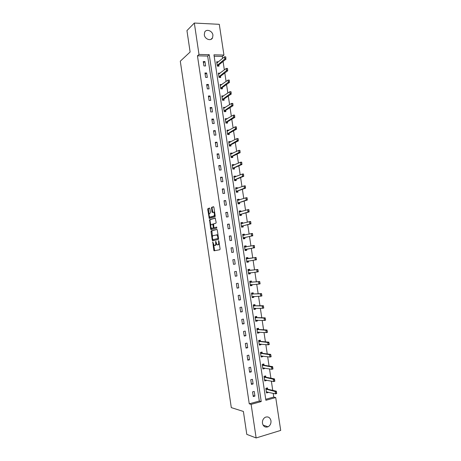 <?xml version="1.0" encoding="UTF-8"?>
<svg xmlns="http://www.w3.org/2000/svg" width="461" height="461" viewBox="0 0 461 461"><rect width="100%" height="100%" fill="white"/><g stroke="black" fill="none" stroke-linecap="round" stroke-linejoin="round"><path stroke-width="0.69" d="M212.769 241.956L213.754 250.139L214.169 250.801L219.868 249.706L220.087 248.911L218.929 241.12L218.629 240.654L218.629 242.221C218.779 243.656 218.549 244.509 217.949 244.779L217.079 244.803L215.754 241.328L215.673 242.866C215.817 244.284 215.598 245.131 215.01 245.396L214.158 245.413L212.769 241.956M212.936 35.18L212.55 37.848C210.942 41.444 204.77 39.208 204.304 34.823L204.667 32.207C206.263 28.53 212.481 30.801 212.936 35.18M270.964 420.749C271.189 423.521 270.215 425.538 268.037 426.8C265.173 427.699 263.317 426.523 262.459 423.267C262.234 420.547 263.173 418.548 265.282 417.268C268.193 416.289 270.083 417.453 270.964 420.749M209.888 208.695L209.473 208.078L207.934 208.603L207.738 209.415L209.265 218.445L214.987 216.762L215.195 215.938L213.921 207.335L213.495 206.712L211.587 207.358L211.927 211.835L212.21 212.44L213.656 212.216C214.636 213.645 214.705 214.918 213.864 216.042L209.836 217.119C208.879 215.719 208.804 214.457 209.617 213.339L210.222 213.143L210.423 212.325L209.888 208.695M256.132 437.95L246.791 434.371L243.391 411.448L231.295 407.616L180.297 61.186L190.122 52.018L186.947 30.599L194.323 23.05L219.292 24.324L223.942 55.066L213.956 54.813L265.882 400.281L275.73 397.561L280.703 430.413L256.132 437.95L251.124 404.355L261.231 401.566L209.236 54.698L198.996 54.438L194.323 23.05M249.251 403.813L259.312 401.041L207.657 56.058L197.458 55.816L249.251 403.813L251.124 404.355M197.458 55.816L198.996 54.438M211.224 230.863L211.023 231.658L212.273 240.118L212.688 240.769L218.353 239.484L218.566 238.683L217.287 230.039L216.86 229.394L211.224 230.863L211.887 230.782L212.44 236.695M210.625 228.973L209.576 219.718L215.178 218.041L216.151 222.363L215.938 223.182L213.633 223.833L213.789 227.071L214.209 227.711L216.705 227.083L216.768 228.091L211.04 229.607L210.625 228.973L211.288 228.892L211.132 227.855M254.927 396.091L254.23 391.424L252.553 391.867L253.25 396.541L254.927 396.091L253.112 395.619M253.112 383.961L252.421 379.305L250.744 379.731L251.435 384.393L253.112 383.961L251.314 383.552M251.303 371.86L250.611 367.21L248.934 367.619L249.626 372.275L251.303 371.86L249.516 371.514M249.499 359.782L248.807 355.143L247.131 355.535L247.822 360.179L249.499 359.782L247.724 359.505M247.701 347.727L247.01 343.099L245.327 343.474L246.018 348.107L247.701 347.727L245.932 347.513M245.903 335.7L245.212 331.084L243.535 331.442L244.221 336.063L245.903 335.7L244.146 335.556M244.111 323.703L243.42 319.093L241.743 319.433L242.428 324.048L244.111 323.703L242.365 323.616M242.319 311.728L241.633 307.13L239.951 307.447L240.642 312.051L242.319 311.728L240.59 311.705M240.533 299.777L239.847 295.184L238.164 295.489L238.856 300.088L240.533 299.777L238.815 299.817M238.752 287.848L238.072 283.273L236.384 283.555L237.069 288.142L238.752 287.848L237.04 287.958M236.977 275.949L236.291 271.379L234.609 271.65L235.289 276.225L236.977 275.949L235.277 276.122M235.202 264.078L234.522 259.514L232.834 259.768L233.514 264.332L235.202 264.078L233.514 264.309M233.433 252.225L232.753 247.672L231.065 247.909L231.745 252.467L233.433 252.225M231.664 240.4L230.984 235.859L229.301 236.072L229.976 240.625L231.664 240.4M229.901 228.598L229.221 224.069L227.538 224.265L228.212 228.806L229.901 228.598M228.143 216.826L227.463 212.302L225.775 212.481L226.455 217.01L228.143 216.826M226.386 205.07L225.711 200.558L224.023 200.725L224.697 205.243L226.386 205.07M224.634 193.343L223.96 188.843L222.271 188.987L222.945 193.499L224.634 193.343M222.882 181.64L222.214 177.151L220.525 177.278L221.194 181.778L222.882 181.64M221.142 169.965L220.467 165.482L218.779 165.597L219.448 170.086L221.142 169.965M219.396 158.313L218.727 153.836L217.039 153.934L217.707 158.417L219.396 158.313M217.661 146.679L216.993 142.213L215.299 142.299L215.967 146.771L217.661 146.679M215.927 135.079L215.258 130.619L213.57 130.682L214.232 135.148L215.927 135.079M214.198 123.496L213.529 119.047L211.841 119.094L212.504 123.548L214.198 123.496M212.469 111.937L211.806 107.499L210.112 107.528L210.775 111.977L212.469 111.937M210.746 100.406L210.083 95.974L208.389 95.992L209.052 100.429L210.746 100.406M209.029 88.892L208.366 84.472L206.672 84.472L207.329 88.898L209.029 88.892M207.312 77.408L206.649 72.999L204.955 72.982L205.612 77.396L207.312 77.408M205.6 65.946L204.938 61.544L203.243 61.515L203.9 65.923L205.6 65.946M265.732 399.278L273.759 397.065L273.194 393.331M272.745 390.352L271.35 381.103M270.907 378.193L269.506 368.904M269.074 366.051L267.668 356.728M267.247 353.939L265.83 344.58M265.421 341.855L264.003 332.456M263.6 329.794L262.176 320.36M261.779 317.756L260.35 308.288M259.969 305.747L258.529 296.244M258.154 293.761L256.714 284.224M256.351 281.804L254.904 272.226M254.547 269.869L253.095 260.258M252.749 257.958L251.297 248.358M250.945 246.018L249.505 236.493M249.147 234.107L247.718 224.657M247.35 222.219L245.932 212.838M245.557 210.354L244.151 201.054M243.771 198.518L242.377 189.287M241.985 186.705L240.602 177.548M240.204 174.915L238.833 165.833M238.429 163.154L237.069 154.141M236.654 151.41L235.306 142.472M234.885 139.695L233.548 130.832M233.122 128.008L231.791 119.215M231.359 116.339L230.039 107.62M229.601 104.699L228.293 96.049M227.843 93.082L226.547 84.501M226.092 81.488L224.807 72.982M224.346 69.922L223.072 61.486M222.6 58.374L222.306 56.409L214.163 56.213M267.657 389.176L267.466 387.903L265.824 388.341L266.521 392.956L268.158 392.518L268.095 392.104M265.847 377.184L265.663 375.928L264.02 376.343L264.718 380.953L266.354 380.532L266.279 380.054M264.049 365.221L263.859 363.977L262.223 364.374L262.914 368.979L264.551 368.57L264.47 368.028M262.251 353.282L262.061 352.048L260.425 352.435L261.116 357.021L262.753 356.635L262.661 356.03M260.453 341.37L260.269 340.149L258.633 340.518L259.318 345.093L260.961 344.724L260.857 344.056M258.661 329.477L258.483 328.272L256.84 328.624L257.526 333.194L259.168 332.836L259.059 332.104M256.875 317.612L256.696 316.425L255.054 316.753L255.74 321.317L257.382 320.977L257.261 320.182M255.094 305.776L254.916 304.594L253.273 304.911L253.959 309.464L255.601 309.141L255.469 308.282M253.314 293.957L253.141 292.793L251.493 293.087L252.179 297.633L253.821 297.328L253.683 296.406M251.539 282.167L251.366 281.014L249.718 281.296L250.404 285.826L252.046 285.543L251.896 284.552M249.764 270.4L249.597 269.264L247.949 269.524L248.629 274.047L250.277 273.782L250.116 272.728M247.995 258.661L247.828 257.532L246.18 257.78L246.86 262.292L248.508 262.044L248.341 260.932M246.226 246.894L246.065 245.828L244.416 246.059L245.096 250.565L246.744 250.329L246.572 249.194M244.457 235.145L244.307 234.148L242.659 234.361L243.333 238.856L244.981 238.637L244.808 237.496M242.688 223.424L242.549 222.49L240.901 222.686L241.576 227.175L243.224 226.973L243.051 225.827M240.93 211.726L240.798 210.861L239.15 211.04L239.824 215.518L241.472 215.333L241.299 214.175M239.173 200.051L239.052 199.256L237.398 199.417L238.072 203.883L239.72 203.716L239.547 202.552M237.415 188.399L237.306 187.667L235.652 187.811L236.326 192.272L237.974 192.122L237.801 190.946M235.663 176.776L235.565 176.108L233.911 176.24L234.58 180.689L236.234 180.551L236.055 179.369M233.917 165.176L233.825 164.571L232.171 164.686L232.84 169.124L234.493 169.008L234.315 167.816M232.171 153.599L232.09 153.058L230.437 153.156L231.105 157.587L232.759 157.483L232.58 156.291M230.431 142.046L230.362 141.573L228.708 141.654L229.371 146.074L231.024 145.987L230.846 144.783M228.696 130.515L228.633 130.106L226.979 130.169L227.642 134.583L229.301 134.514L229.117 133.298M226.962 119.007L226.91 118.661L225.256 118.713L225.919 123.116L227.573 123.064L227.388 121.842M225.233 107.528L223.533 107.275L224.196 111.671L225.855 111.637L225.665 110.41M223.51 96.067L221.816 95.865L222.479 100.25L224.132 100.233L223.948 98.994M221.787 84.634L220.104 84.478L220.761 88.858L222.421 88.852L222.237 87.607M220.07 73.224L218.393 73.115L219.05 77.483L220.71 77.494L220.519 76.244M218.353 61.837L216.687 61.774L217.344 66.13L219.004 66.159L218.814 64.903M222.306 56.409L223.942 55.066M273.759 397.065L275.73 397.561M259.312 401.041L261.231 401.566M207.657 56.058L209.236 54.698M268.158 392.518L266.389 392.092M266.354 380.532L264.597 380.164M264.551 368.57L262.805 368.264M262.753 356.635L261.018 356.388M260.961 344.724L259.238 344.54M259.168 332.836L257.457 332.715M257.382 320.977L255.682 320.914M255.601 309.141L253.907 309.135M253.821 297.328L252.138 297.38M252.046 285.543L250.375 285.653M250.277 273.782L248.612 273.949M234.522 259.514L232.834 259.768M248.508 262.044L246.854 262.269M247.828 257.532L246.18 257.785M232.753 247.672L231.076 247.989M246.065 245.828L244.428 246.134M230.984 235.859L229.324 236.239M244.307 234.148L242.682 234.511M229.221 224.069L227.573 224.507M242.549 222.49L240.936 222.917M210.712 217.119L210.187 217.177M227.463 212.302L225.827 212.803M240.798 210.861L239.196 211.34M225.711 200.558L224.081 201.123M239.052 199.256L237.455 199.792M223.96 188.843L222.34 189.465M237.306 187.667L235.721 188.261M222.214 177.151L220.606 177.837M235.565 176.108L233.992 176.759M220.467 165.482L218.871 166.225M233.825 164.571L232.263 165.28M218.727 153.836L217.143 154.642M232.09 153.058L230.54 153.818M216.993 142.213L215.42 143.083M230.362 141.573L228.817 142.386M215.258 130.619L213.697 131.546M228.633 130.106L227.1 130.976M213.529 119.047L211.979 120.033M226.91 118.661L225.389 119.589L225.999 119.595M211.806 107.499L210.262 108.542M225.193 107.246L223.689 108.22M210.083 95.974L208.551 97.081M223.476 95.853L222.023 96.85M208.366 84.472L206.845 85.637M221.764 84.478L220.381 85.492M206.649 72.999L205.139 74.221M220.053 73.132L218.768 74.123M204.938 61.544L203.439 62.823M218.347 61.803L216.843 62.8M215.137 245.413L214.538 245.494M216.382 243.817L215.673 245.304L215.201 245.402M218.076 244.803L217.471 244.883M219.298 243.604L218.139 244.791M213.639 244.797L214.728 250.692M217.027 229.44L211.887 230.782M218.301 236.862L217.84 236.919L216.883 234.903L213.086 235.652C212.504 235.934 212.285 236.781 212.435 238.187L213.213 240.648M218.531 238.452L212.878 239.685L217.851 238.544L217.84 236.919M218.093 235.462L217.552 234.822L216.578 234.81M210.758 225.331L210.037 220.45L209.38 220.525M215.368 218.111L210.239 219.643L210.037 220.45M214.838 227.636L216.756 227.129M211.282 224.495C210.464 225.602 210.539 226.864 211.513 228.281L213.149 227.999L213.351 227.192L212.705 224.155L211.282 224.495M212.412 228.276L211.853 228.345M214.008 227.625L212.515 228.264M213.437 224.138L212.619 224.127M211.288 228.892L211.536 229.474M215.074 215.108L214.532 215.967L210.85 217.102M214.693 212.55L213.449 212.141M213.714 206.799L212.256 207.289L212.054 208.118L212.809 212.314M209.49 216.745L209.864 218.324M209.686 208.165L208.597 208.533L208.401 209.352L209.11 214.146M267.023 391.85L266.383 392.046M276.254 392.092L276.433 393.273L276.456 392.034L275.136 391.51L276.335 391.187L276.692 393.55L275.494 393.878L275.136 391.51L265.945 389.13M276.456 392.034L276.335 391.187L267.611 389.165L266.423 388.179M266.366 391.931L275.494 393.878L276.433 393.273M276.635 393.221L276.692 393.55M265.219 379.881L264.585 380.095M274.393 379.778L274.572 380.959L274.595 379.726L273.275 379.207L274.479 378.896L274.837 381.259L273.632 381.575L273.275 379.207L264.141 377.144M274.595 379.726L274.479 378.896L265.807 377.179L264.62 376.193M264.562 379.939L273.632 381.575L274.572 380.959M274.773 380.907L274.837 381.259M263.427 367.947L262.793 368.16M272.532 367.486L272.71 368.667L272.733 367.44L271.42 366.933L272.624 366.639L272.975 368.99L271.777 369.296L271.42 366.933L262.344 365.187M272.733 367.44L272.624 366.639L264.003 365.216L262.839 364.225M262.764 367.97L271.777 369.296L272.71 368.667M272.912 368.616L272.975 368.99M261.635 356.042L261.001 356.255M261.03 352.29L260.425 352.446M270.878 355.177L271.126 356.751L269.921 357.039L269.57 354.688L270.768 354.4L262.205 353.276L261.105 352.532M270.676 355.224L269.57 354.688L260.546 353.253M260.966 356.03L269.921 357.039L270.855 356.405M271.056 356.353L271.126 356.751M259.843 344.154L259.209 344.379M259.088 340.414L258.638 340.575M269.028 342.944L269.276 344.54L268.077 344.816L267.72 342.465L268.924 342.195L260.407 341.365L259.318 340.656M268.826 342.99L267.72 342.465L258.754 341.342M259.174 344.119L268.077 344.816L269.005 344.165M269.201 344.119L269.276 344.54M258.056 332.295L257.428 332.519M267.178 330.739L267.432 332.352L266.228 332.612L265.876 330.272L267.08 330.013L258.621 329.477L257.532 328.802M266.977 330.779L265.876 330.272L256.967 329.454M257.382 332.225L266.228 332.612L267.155 331.955M258.074 332.381L258.425 332.058M267.357 331.908L267.432 332.352M256.276 320.464L255.648 320.689M255.054 316.759L255.722 316.776L255.077 316.903M265.334 318.557L265.594 320.193L264.389 320.441L264.032 318.102L265.236 317.854L256.835 317.612L255.751 316.978M265.133 318.597L264.032 318.102L255.181 317.594M255.596 320.36L264.389 320.441L265.311 319.767M256.293 320.556L256.719 320.159M265.513 319.727L265.594 320.193M254.501 308.651L253.873 308.882M253.285 304.986L253.948 304.98L253.302 305.107M263.496 306.404L263.755 308.057L262.551 308.288L262.2 305.96L263.404 305.724L255.048 305.776L253.976 305.17M263.294 306.444L262.2 305.96L253.4 305.758M254.945 305.747L253.746 305.966L254.933 305.741M253.815 308.518L262.551 308.288L263.473 307.608M254.518 308.761L255.014 308.276M263.669 307.568L263.755 308.057M252.726 296.867L252.098 297.103M251.516 293.242L252.179 293.213L251.533 293.329M261.658 294.274L261.923 295.945L260.719 296.169L260.367 293.841L261.571 293.622L253.273 293.962L252.202 293.398M261.456 294.308L260.367 293.841L251.625 293.951M253.158 293.934L251.971 294.147L253.152 293.928M252.04 296.705L260.719 296.169L261.635 295.478M252.743 296.982L253.314 296.417M261.836 295.438L261.923 295.945M250.957 285.105L250.329 285.347M249.753 281.521L250.409 281.469L249.764 281.585M259.825 282.172L260.09 283.861L258.886 284.074L258.535 281.746L259.745 281.544L251.493 282.172L250.432 281.642M259.624 282.207L258.535 281.746L249.85 282.167M250.265 284.91L258.886 284.074L259.802 283.371M250.974 285.232L251.614 284.575M260.004 283.336L260.09 283.861M249.188 273.373L248.565 273.609M247.995 269.829L248.646 269.754L248.001 269.858M257.999 270.094L258.269 271.806L257.059 272.002L256.714 269.685L257.918 269.489L249.724 270.405L248.669 269.91M257.797 270.129L256.714 269.685L248.081 270.405M248.491 273.143L257.059 272.002L257.976 271.287M249.211 273.506L249.914 272.751M258.177 271.252L258.269 271.806M247.424 261.658L246.802 261.906M256.178 258.045L256.449 259.774L255.238 259.958L254.893 257.641L256.097 257.463L247.955 258.667L246.237 258.154M255.976 258.074L254.893 257.641L246.312 258.667M246.727 261.404L255.238 259.958L256.149 259.232M247.448 261.808L248.191 260.972L247.004 261.151M256.351 259.203L256.449 259.774M245.045 250.242L245.69 250.127L245.045 250.219M246.047 246.923L244.48 246.479M245.667 249.971L246.531 249.205L254.628 247.764L253.423 247.937L253.072 245.627L244.555 246.952M254.155 246.047L253.072 245.627L254.282 245.459L254.53 247.171M244.964 249.683L253.423 247.937L254.328 247.2M254.357 246.018L254.282 245.459M243.299 238.608L243.938 238.475L243.287 238.556M244.197 235.202L242.728 234.828M243.909 238.308L244.768 237.507L252.818 235.784L251.608 235.946L251.262 233.641L242.791 235.266M252.34 234.044L251.262 233.641L252.467 233.485L252.714 235.168M243.201 237.991L251.608 235.946L252.513 235.196M252.542 234.015L252.467 233.485M241.552 227.002L242.186 226.841L241.535 226.921M242.353 223.51L240.976 223.199M242.158 226.668L243.01 225.832L251.009 223.827L249.799 223.977L249.453 221.678L241.04 223.602M250.525 222.069L249.453 221.678L250.657 221.534L250.899 223.193M241.449 226.322L249.799 223.977L250.698 223.216M250.726 222.041L250.657 221.534M239.806 215.42L240.44 215.235L239.789 215.31M240.515 211.847L239.23 211.593M240.412 215.051L241.253 214.186L249.199 211.899L247.995 212.031L247.643 209.738L239.288 211.962M248.715 210.118L247.643 209.738L248.854 209.605L249.09 211.242M239.697 214.676L247.995 212.031L248.888 211.265M248.917 210.095L248.854 209.605M238.066 203.86L238.694 203.658L238.049 203.722M238.683 200.212L237.49 200.011M238.665 203.462L239.507 202.563L247.401 199.993L246.191 200.114L245.846 197.827L237.536 200.345M246.912 198.19L245.846 197.827L247.056 197.706L247.286 199.313M237.945 203.053L246.191 200.114L247.084 199.336M247.113 198.172L247.056 197.706M236.522 192.254L236.954 192.099L236.309 192.156M236.85 188.612L235.75 188.457M236.925 191.897L237.755 190.963L245.604 188.117L244.393 188.221L244.048 185.939L235.796 188.751M245.114 186.29L244.048 185.939L245.258 185.835L245.488 187.414M236.199 191.453L244.393 188.221L245.287 187.431M245.315 186.273L245.258 185.835M234.995 180.654L234.568 180.62M235.029 177.036L234.015 176.92M235.185 180.349L236.015 179.387L243.806 176.258L242.595 176.356L242.25 174.074L234.055 177.185M243.316 174.414L242.25 174.074L243.46 173.981L243.69 175.537M234.459 179.882L242.595 176.356L243.489 175.555M243.517 174.396L243.46 173.981M233.416 169.083L232.84 169.101M233.208 165.493L232.281 165.413M233.45 168.83L234.274 167.839L242.019 164.433L240.803 164.514L240.463 162.237L232.315 165.643M241.518 162.566L240.463 162.237L241.673 162.157L241.892 163.69M232.724 168.334L240.803 164.514L241.691 163.701M241.725 162.549L241.673 162.157M231.393 153.98L230.552 153.928M231.739 157.547L232.54 156.308L240.233 152.626L239.017 152.695L238.677 150.424L230.581 154.118M239.732 150.741L238.677 150.424L239.887 150.361L240.106 151.865M230.99 156.809L239.904 151.876M239.933 150.73L239.887 150.361M229.578 142.495L228.829 142.466M229.981 146.039L230.805 144.806L238.446 140.847L237.236 140.905L236.891 138.64L228.852 142.622M237.945 138.94L236.891 138.64L238.107 138.582L238.32 140.063M229.255 145.301L238.118 140.075M238.147 138.928L238.107 138.582M227.757 130.999L227.106 131.028M228.247 134.56L229.077 133.321L236.666 129.092L235.456 129.138L235.116 126.879L227.129 131.149M236.165 127.161L235.116 126.879L236.326 126.833L236.539 128.285M227.532 133.823L236.332 128.296M236.366 127.155L236.326 126.833M226.524 123.099L227.348 121.865L234.891 117.359L233.681 117.394L233.335 115.141L225.406 119.699M234.384 115.411L233.335 115.141L234.551 115.106L234.758 116.535M225.804 122.372L234.557 116.541M234.586 115.406L234.551 115.106M224.179 108.208L223.677 108.22M224.812 111.66L225.631 110.433L233.122 105.655L231.906 105.678L231.566 103.425L223.683 108.272M232.609 103.69L231.566 103.425L232.782 103.408L232.984 104.808M224.086 110.94L232.782 104.814M223.107 100.244L223.908 99.023L231.353 93.975L230.137 93.981L229.797 91.739L221.966 96.85M222.386 96.845L221.972 96.873M230.84 91.987L229.797 91.739L231.013 91.727L231.215 93.11M222.369 99.53L231.007 93.11M221.413 88.846L222.196 87.636L229.59 82.317L228.374 82.312L228.034 80.076L220.254 85.492M229.071 80.312L228.034 80.076L229.25 80.076L229.445 81.43M220.658 88.143L229.244 81.43M219.718 77.488L220.485 76.272L227.826 70.683L226.61 70.671L226.276 68.435L218.549 74.135M227.308 68.66L226.276 68.435L227.492 68.453L227.682 69.778M218.946 76.785L227.48 69.778M218.036 66.142L218.773 64.932L226.069 59.077L224.853 59.048L224.519 56.818L217.148 62.777M225.55 57.031L224.519 56.818L225.734 56.847L225.925 58.149M217.24 65.445L225.717 58.149M213.063 242.446L212.625 242.503M218.935 241.155L218.479 241.218M215.973 241.812L215.523 241.869M215.673 245.304L215.01 245.396M216.117 242.803L215.673 242.866M218.618 244.693L217.949 244.779M219.084 242.163L218.629 242.221M214.411 250.046L213.754 250.139M212.93 240.031L212.273 240.118M211.685 231.578L211.023 231.658M218.52 238.458L217.851 238.544M218.456 237.922L218.001 237.98M210.239 219.643L209.576 219.718M214.878 227.63L214.209 227.711M213.812 227.918L213.149 227.999M213.8 227.135L213.351 227.192M213.443 224.714L212.994 224.766M214.532 215.967L213.864 216.042M212.59 211.766L211.927 211.835M212.054 208.118L211.386 208.188M212.256 207.289L211.587 207.358M209.646 217.771L208.983 217.846M208.401 209.352L207.738 209.415M208.597 208.533L207.934 208.603M267.489 389.101L266.308 389.418M267.611 389.165L266.429 389.482M265.68 377.115L264.505 377.421M265.807 377.179L264.626 377.478M263.882 365.158L262.701 365.446M264.003 365.216L262.822 365.504M262.084 353.224L260.903 353.501M262.205 353.276L261.024 353.552M260.292 341.319L259.111 341.578M260.407 341.365L259.226 341.63M258.5 329.431L257.319 329.684M258.621 329.477L257.44 329.724M256.714 317.571L255.532 317.813M256.835 317.612L255.648 317.854M255.048 305.776L253.867 306M253.273 293.962L252.086 294.176M251.378 282.144L250.196 282.345M251.493 282.172L250.311 282.374M250.893 284.627L250.548 284.685M249.608 270.382L248.421 270.572M249.724 270.405L248.537 270.595M249.401 272.803L248.773 272.906M247.839 258.65L246.652 258.823M247.955 258.667L246.768 258.846M245.696 246.987L244.889 247.102M246.531 249.205L245.344 249.372M246.428 249.257L245.24 249.424M243.523 235.352L243.131 235.404M244.768 237.507L243.581 237.663M244.664 237.565L243.477 237.72M243.01 225.832L241.823 225.976M242.907 225.896L241.72 226.04M241.253 214.186L240.066 214.319M241.155 214.25L239.968 214.382M239.507 202.563L238.314 202.684M239.403 202.633L238.216 202.754M237.755 190.963L236.568 191.073M237.657 191.038L236.47 191.142M236.015 179.387L234.822 179.485M235.917 179.467L234.724 179.56M234.274 167.839L233.082 167.919M234.176 167.919L232.984 168M232.54 156.308L231.347 156.383M232.442 156.394L231.249 156.463M230.805 144.806L229.613 144.863M230.707 144.892L229.515 144.95M229.077 133.321L227.884 133.373M228.979 133.413L227.786 133.465M227.348 121.865L226.161 121.906M227.256 121.963L226.063 121.998M225.631 110.433L224.438 110.456M225.533 110.531L224.34 110.559M223.908 99.023L222.715 99.034M223.816 99.127L222.623 99.138M222.196 87.636L221.003 87.636M222.098 87.74L220.905 87.746M220.485 76.272L219.286 76.261M220.393 76.382L219.194 76.37M218.773 64.932L217.58 64.909M218.681 65.041L217.488 65.024M212.55 37.848L210.81 39.439M268.037 426.8L263.093 425.123M214.717 250.68L214.054 250.772M213.103 240.677L212.567 240.746M217.552 234.822L216.883 234.903M213.368 224.081L212.705 224.155M211.299 229.538L210.913 229.584M214.33 212.146L213.656 212.216M212.515 212.406L212.21 212.44M209.576 218.41L209.265 218.445M267.559 389.147L266.377 389.459M265.743 377.156L264.562 377.455M263.934 365.193L262.753 365.481M262.13 353.253L260.949 353.529M260.327 341.336L259.145 341.601M258.529 329.448L257.347 329.701M256.737 317.583L255.55 317.825"/></g></svg>
